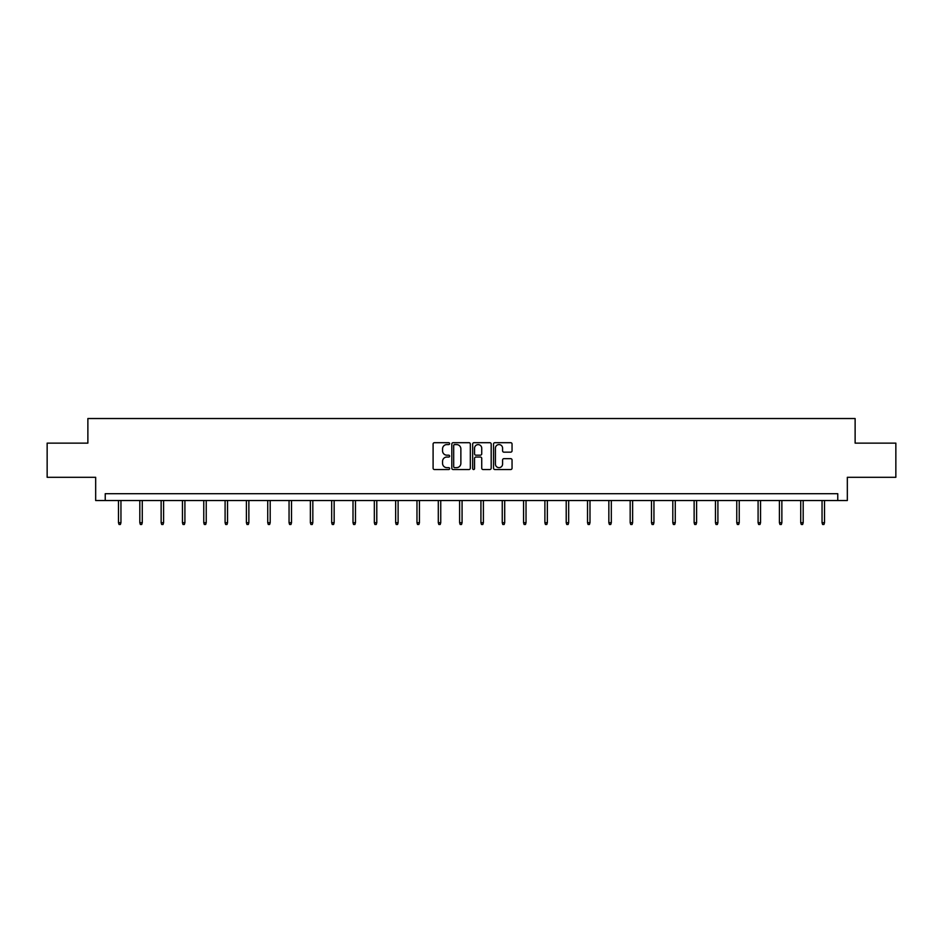 <?xml version="1.0" encoding="UTF-8"?>
<svg xmlns="http://www.w3.org/2000/svg" width="943" height="943" viewBox="0 0 943 943"><rect width="100%" height="100%" fill="white"/><g stroke="black" fill="none" stroke-linecap="round" stroke-linejoin="round"><path stroke-width="1.41" d="M449.634 443.634A0.943 0.943 0 0 0 448.691 442.691L434.44 442.691A1.344 1.344 0 0 0 433.096 444.035L433.096 468.188A1.344 1.344 0 0 0 434.44 469.531L448.691 469.531A0.943 0.943 0 0 0 449.634 468.588A0.943 0.943 0 0 0 448.691 467.645L446.852 467.645A4.291 4.291 0 0 1 442.562 463.355L442.562 461.339A4.291 4.291 0 0 1 446.852 457.049L448.691 457.049A0.943 0.943 0 0 0 449.634 456.106A0.943 0.943 0 0 0 448.691 455.174L446.852 455.174A4.291 4.291 0 0 1 442.562 450.884L442.562 448.868A4.291 4.291 0 0 1 446.852 444.577L448.691 444.577A0.943 0.943 0 0 0 449.634 443.634M510.705 452.157A1.344 1.344 0 0 0 512.049 450.813L512.049 444.035A1.344 1.344 0 0 0 510.705 442.691L494.875 442.691A1.344 1.344 0 0 0 493.531 444.035L493.531 468.188A1.344 1.344 0 0 0 494.875 469.531L510.705 469.531A1.344 1.344 0 0 0 512.049 468.188L512.049 460.007A1.344 1.344 0 0 0 510.705 458.663L503.927 458.663A1.344 1.344 0 0 0 502.584 460.007L502.584 464.062A3.583 3.583 0 0 1 499 467.645A3.583 3.583 0 0 1 495.417 464.062L495.417 448.161A3.583 3.583 0 0 1 499 444.577A3.583 3.583 0 0 1 502.584 448.161L502.584 450.813A1.344 1.344 0 0 0 503.927 452.157L510.705 452.157M837.761 500.533L847.333 500.533L847.333 477.299L895.85 477.299L895.85 443.127L855.124 443.127L855.124 418.527L87.876 418.527L87.876 443.127L47.15 443.127L47.15 477.299L95.667 477.299L95.667 500.533L837.761 500.533L837.761 493.696L105.239 493.696L105.239 500.533M470.321 444.035A1.344 1.344 0 0 0 468.989 442.691L453.159 442.691A1.344 1.344 0 0 0 451.815 444.035L451.815 468.188A1.344 1.344 0 0 0 453.159 469.531L468.989 469.531A1.344 1.344 0 0 0 470.321 468.188L470.321 444.035M474.011 442.691L489.841 442.691A1.344 1.344 0 0 1 491.185 444.035L491.185 468.188A1.344 1.344 0 0 1 489.841 469.531L483.075 469.531A1.344 1.344 0 0 1 481.732 468.188L481.732 458.392A1.344 1.344 0 0 0 480.388 457.049L475.897 457.049A1.344 1.344 0 0 0 474.553 458.392L474.553 468.588A0.943 0.943 0 0 1 473.61 469.531A0.943 0.943 0 0 1 472.679 468.588L472.679 444.035A1.344 1.344 0 0 1 474.011 442.691M454.632 444.577A0.943 0.943 0 0 0 453.689 445.509L453.689 466.714A0.943 0.943 0 0 0 454.632 467.645L456.577 467.645A4.291 4.291 0 0 0 460.868 463.355L460.868 448.868A4.291 4.291 0 0 0 456.577 444.577L454.632 444.577M481.732 448.231A3.583 3.583 0 0 0 478.136 444.636A3.583 3.583 0 0 0 474.553 448.231L474.553 453.831A1.344 1.344 0 0 0 475.897 455.174L480.388 455.174A1.344 1.344 0 0 0 481.732 453.831L481.732 448.231M120.952 522.693L120.398 524.473L119.042 524.473L118.488 522.693L120.952 522.693L120.952 500.533M118.488 522.693L118.488 500.533M142.275 522.693L141.721 524.473L140.354 524.473L139.812 522.693L142.275 522.693L142.275 500.533M139.812 522.693L139.812 500.533M163.587 522.693L163.045 524.473L161.677 524.473L161.135 522.693L163.587 522.693L163.587 500.533M161.135 522.693L161.135 500.533M184.911 522.693L184.368 524.473L183.001 524.473L182.447 522.693L184.911 522.693L184.911 500.533M182.447 522.693L182.447 500.533M206.234 522.693L205.68 524.473L204.313 524.473L203.771 522.693L206.234 522.693L206.234 500.533M203.771 522.693L203.771 500.533M227.546 522.693L227.004 524.473L225.636 524.473L225.094 522.693L227.546 522.693L227.546 500.533M225.094 522.693L225.094 500.533M248.869 522.693L248.327 524.473L246.96 524.473L246.406 522.693L248.869 522.693L248.869 500.533M246.406 522.693L246.406 500.533M270.193 522.693L269.639 524.473L268.272 524.473L267.729 522.693L270.193 522.693L270.193 500.533M267.729 522.693L267.729 500.533M291.505 522.693L290.963 524.473L289.595 524.473L289.053 522.693L291.505 522.693L291.505 500.533M289.053 522.693L289.053 500.533M312.828 522.693L312.286 524.473L310.919 524.473L310.365 522.693L312.828 522.693L312.828 500.533M310.365 522.693L310.365 500.533M334.152 522.693L333.598 524.473L332.242 524.473L331.688 522.693L334.152 522.693L334.152 500.533M331.688 522.693L331.688 500.533M355.476 522.693L354.922 524.473L353.554 524.473L353.012 522.693L355.476 522.693L355.476 500.533M353.012 522.693L353.012 500.533M376.787 522.693L376.245 524.473L374.878 524.473L374.336 522.693L376.787 522.693L376.787 500.533M374.336 522.693L374.336 500.533M398.111 522.693L397.569 524.473L396.201 524.473L395.647 522.693L398.111 522.693L398.111 500.533M395.647 522.693L395.647 500.533M419.435 522.693L418.881 524.473L417.513 524.473L416.971 522.693L419.435 522.693L419.435 500.533M416.971 522.693L416.971 500.533M440.746 522.693L440.204 524.473L438.837 524.473L438.295 522.693L440.746 522.693L440.746 500.533M438.295 522.693L438.295 500.533M462.07 522.693L461.528 524.473L460.16 524.473L459.606 522.693L462.07 522.693L462.07 500.533M459.606 522.693L459.606 500.533M483.394 522.693L482.84 524.473L481.472 524.473L480.93 522.693L483.394 522.693L483.394 500.533M480.93 522.693L480.93 500.533M504.705 522.693L504.163 524.473L502.796 524.473L502.254 522.693L504.705 522.693L504.705 500.533M502.254 522.693L502.254 500.533M526.029 522.693L525.487 524.473L524.119 524.473L523.565 522.693L526.029 522.693L526.029 500.533M523.565 522.693L523.565 500.533M547.353 522.693L546.799 524.473L545.431 524.473L544.889 522.693L547.353 522.693L547.353 500.533M544.889 522.693L544.889 500.533M568.664 522.693L568.122 524.473L566.755 524.473L566.213 522.693L568.664 522.693L568.664 500.533M566.213 522.693L566.213 500.533M589.988 522.693L589.446 524.473L588.078 524.473L587.524 522.693L589.988 522.693L589.988 500.533M587.524 522.693L587.524 500.533M611.312 522.693L610.758 524.473L609.402 524.473L608.848 522.693L611.312 522.693L611.312 500.533M608.848 522.693L608.848 500.533M632.635 522.693L632.081 524.473L630.714 524.473L630.172 522.693L632.635 522.693L632.635 500.533M630.172 522.693L630.172 500.533M653.947 522.693L653.405 524.473L652.037 524.473L651.495 522.693L653.947 522.693L653.947 500.533M651.495 522.693L651.495 500.533M675.271 522.693L674.728 524.473L673.361 524.473L672.807 522.693L675.271 522.693L675.271 500.533M672.807 522.693L672.807 500.533M696.594 522.693L696.04 524.473L694.673 524.473L694.131 522.693L696.594 522.693L696.594 500.533M694.131 522.693L694.131 500.533M717.906 522.693L717.364 524.473L715.996 524.473L715.454 522.693L717.906 522.693L717.906 500.533M715.454 522.693L715.454 500.533M739.229 522.693L738.687 524.473L737.32 524.473L736.766 522.693L739.229 522.693L739.229 500.533M736.766 522.693L736.766 500.533M760.553 522.693L759.999 524.473L758.632 524.473L758.089 522.693L760.553 522.693L760.553 500.533M758.089 522.693L758.089 500.533M781.865 522.693L781.323 524.473L779.955 524.473L779.413 522.693L781.865 522.693L781.865 500.533M779.413 522.693L779.413 500.533M803.188 522.693L802.646 524.473L801.279 524.473L800.725 522.693L803.188 522.693L803.188 500.533M800.725 522.693L800.725 500.533M824.512 522.693L823.958 524.473L822.602 524.473L822.048 522.693L824.512 522.693L824.512 500.533M822.048 522.693L822.048 500.533"/></g></svg>
